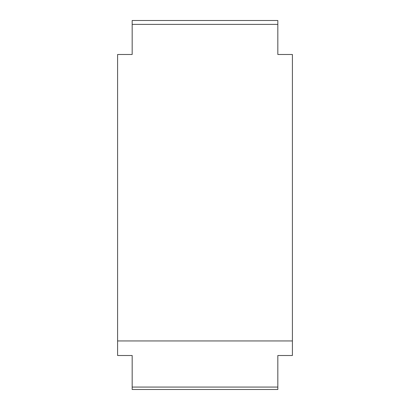<?xml version="1.0" encoding="UTF-8"?>
<svg xmlns="http://www.w3.org/2000/svg" width="410" height="410" viewBox="0 0 410 410"><rect width="100%" height="100%" fill="white"/><g stroke="black" fill="none" stroke-linecap="round" stroke-linejoin="round"><path stroke-width="0.61" d="M277.831 389.5L277.831 355.511L292.397 355.511L292.397 54.489L277.831 54.489L277.831 24.385L132.169 24.385L132.169 54.489L117.603 54.489L117.603 340.946L292.397 340.946L117.603 340.946L117.603 355.511L132.169 355.511L132.169 389.5L277.831 389.5L277.831 387.071L132.169 387.071L132.169 389.5M277.831 20.5L277.831 24.385L277.831 20.5L132.169 20.5L132.169 24.385L132.169 20.5"/></g></svg>

